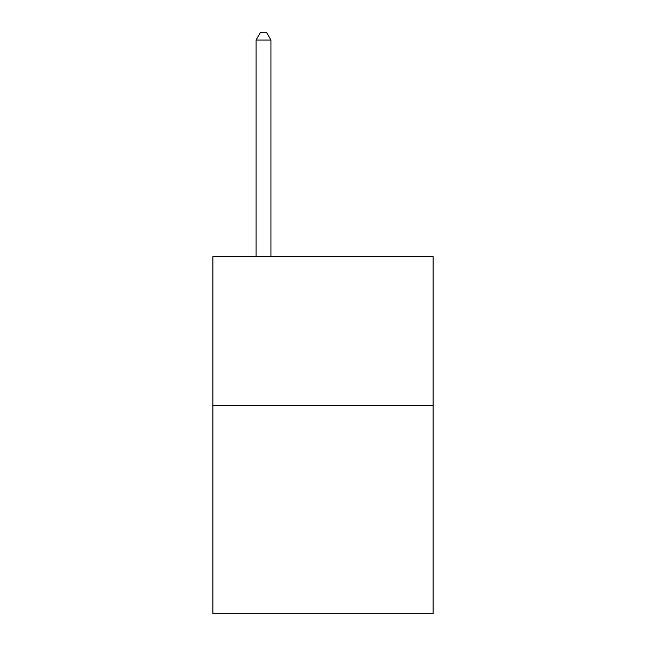 <?xml version="1.0" encoding="UTF-8"?>
<svg xmlns="http://www.w3.org/2000/svg" width="646" height="646" viewBox="0 0 646 646"><rect width="100%" height="100%" fill="white"/><g stroke="black" fill="none" stroke-linecap="round" stroke-linejoin="round"><path stroke-width="0.97" d="M433.095 405.422L433.095 613.7L212.905 613.7L212.905 256.648L433.095 256.648L433.095 405.422L212.905 405.422M270.932 256.648L270.932 40.036L256.05 40.036L256.05 256.648M256.05 40.036L260.516 32.3L266.467 32.3L270.932 40.036"/></g></svg>
